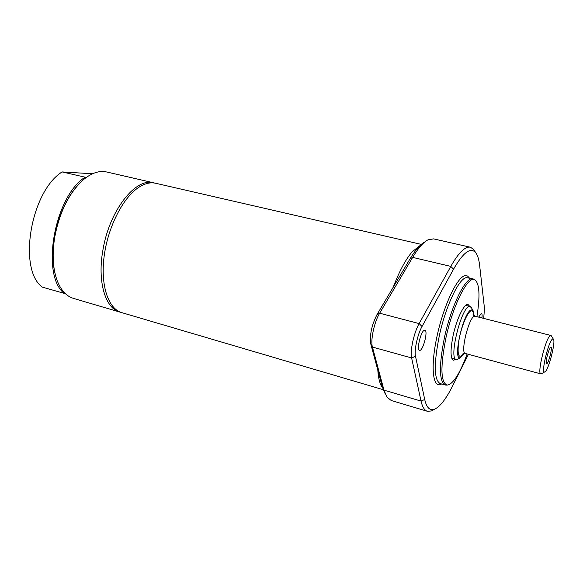 <?xml version="1.0" encoding="UTF-8"?>
<svg xmlns="http://www.w3.org/2000/svg" width="583" height="583" viewBox="0 0 583 583"><rect width="100%" height="100%" fill="white"/><g stroke="black" fill="none" stroke-linecap="round" stroke-linejoin="round"><path stroke-width="0.87" d="M382.63 387.979C379.999 384.634 378.389 378.673 377.806 370.096M393.219 287.23C399.377 271.161 405.695 259.362 412.159 251.834L419.964 245.581M383.191 389.677L121.767 312.634C108.351 308.873 100.407 285.597 104.095 256.666C107.702 227.764 122.525 198.3 138.215 187.711C144.438 183.521 150.261 182.042 155.676 183.266L421.283 244.386M424.861 241.909C420.328 244.27 415.387 249.925 410.031 258.867L376.997 314.609C371.663 325.241 369.586 334.999 370.752 343.868L382.368 387.061L385.101 393.583M468.448 354.326L452.517 386.114C446.017 399.027 440.056 406.708 434.634 409.142C429.911 410.964 426.603 407.75 424.715 399.493L415.504 356.264C414.039 350.412 417.552 334.321 422.026 326.487L453.552 269.186C463.186 252.403 470.554 246.893 475.655 252.658C477.63 255.165 478.956 259.377 479.627 265.301L484.502 308.575L483.693 318.398M475.4 252.235L473.76 249.488L470.408 247.228C465.176 246.201 458.639 252.592 450.797 266.395L419.126 323.587C413.937 332.609 409.878 351.221 411.613 357.955L421.05 401.082C422.391 407.021 424.504 410.425 427.397 411.292L431.427 410.971L434.204 409.383M427.397 411.292L391.208 400.499L386.864 396.994L383.971 390.151L372.428 347.053C370.351 340.326 374.242 321.998 379.657 313.202L412.655 257.38C418.237 248.037 423.375 242.185 428.068 239.81L433.577 238.884L470.408 247.228M478.658 317.116L481.398 313.311C482.09 313.603 482.272 315.155 481.952 317.954M424.446 330.24L424.898 330.218C428.403 330.67 422.799 351.702 419.534 350.332C416.277 350.033 420.984 330.758 424.446 330.24M473.892 279.257L472.951 278.863C466.006 276.05 451.417 305.222 444.538 337.12C438.89 365.359 439.086 381.311 445.128 384.977L446.148 385.093M476.909 316.671C480.246 295.676 479.539 283.367 474.773 279.738C468.134 275.329 453.071 304.749 446.024 337.455C440.238 366.627 440.61 382.514 447.154 385.108C453.078 384.284 459.739 373.907 467.129 353.968M469.781 306.432L468.098 304.53C464.418 303.073 456.817 318.449 453.224 335.028C450.229 349.844 450.316 358.246 453.494 360.236L455.899 359.398M65.434 293.715L42.311 287.127C17.658 269.492 30.615 191.501 62.104 171.927L92.529 173.77M120.776 312.306L119.763 312.043C105.18 308.414 97.142 281.137 102.994 249.648C109.487 210.361 135.759 177.239 153.65 182.792L154.655 183.062M86.262 177.458L62.104 171.927M64.604 293.672C40.555 276.116 53.891 197.273 84.929 177.29M119.763 312.043L73.451 298.394C66.396 296.244 60.975 290.334 57.185 280.656C52.805 268.595 52.011 253.962 54.795 236.756C59.772 211.381 69.413 192.281 83.719 179.447C91.771 172.867 99.394 170.374 106.594 171.97L153.65 182.792M55.866 276.655C52.528 265.207 52.113 251.856 54.62 236.589C59.072 213.414 67.737 195.312 80.607 182.282M552.662 339.022L553.325 339.109C556.087 340.989 548.567 370.314 544.945 371.808L544.726 371.91C540.579 374.024 548.734 340.144 552.662 339.022M547.124 356.359C548.501 350.959 549.747 347.92 550.855 347.228C552.939 346.725 548.129 365.089 546.555 363.624C546.009 362.925 546.198 360.498 547.124 356.359M458.318 358.873L456.27 359.5C448.495 359.113 461.233 307.241 469.3 306.549L470.153 306.527L471.632 308.079M464.403 353.371L460.687 357.481C451.956 362.276 463.434 310.943 471.385 309.886L473.01 310.455L474.234 315.862M541.665 373.63L540.856 373.892C536.746 373.995 546.082 336.617 550.447 335.553L551.503 336.114M410.031 258.867L412.655 257.38L450.797 266.395L453.552 269.186M376.997 314.609L379.657 313.202L419.126 323.587L422.026 326.487M370.752 343.868L372.428 347.053L411.613 357.955L415.504 356.264M382.368 387.061L383.971 390.151L421.05 401.082L424.715 399.493M469.417 278.018L467.544 276.021L465.205 275.635C457.334 276.517 443.532 305.667 436.937 336.631C430.21 367.633 432.885 389.524 441.637 383.978M472.951 278.863L466.451 277.625C459.04 278.127 445.704 306.104 439.32 335.735C433.708 363.923 433.971 379.861 440.114 383.548L445.128 384.977M463.93 353.407C458.704 359.726 457.006 355.513 458.836 340.785C461.073 327.15 467.493 311.701 471.159 310.892C472.675 310.542 473.571 312.116 473.848 315.592M540.856 373.892L465.343 353.487C460.016 353.225 468.914 316.941 474.496 316.241L475.116 316.219L473.075 314.397L473.622 316.751M475.655 252.658L473.76 249.488M434.634 409.142L431.427 410.971M474.773 279.738L473.534 279.068M447.154 385.108L445.74 385.086M470.153 306.527L465.693 305.412M456.27 359.5L451.832 358.283M473.01 310.455L471.122 307.197M460.687 357.481L457.444 359.39M465.343 353.487L462.676 354.07L463.325 353.568M550.928 335.48L475.116 316.219M553.325 339.109L551.226 335.67M544.726 371.91L541.213 373.885"/></g></svg>
